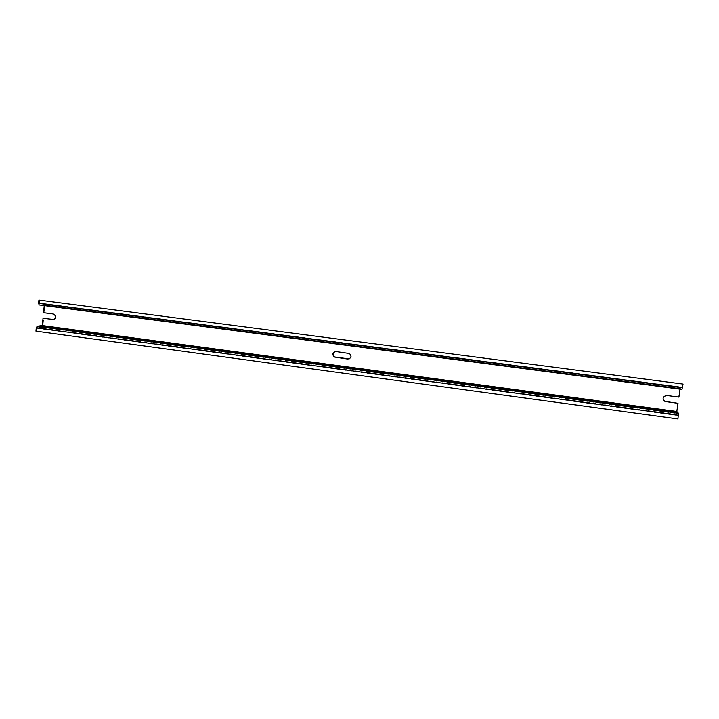 <?xml version="1.0" encoding="UTF-8"?>
<svg xmlns="http://www.w3.org/2000/svg" width="719" height="719" viewBox="0 0 719 719"><rect width="100%" height="100%" fill="white"/><g stroke="black" fill="none" stroke-linecap="round" stroke-linejoin="round"><path stroke-width="0.54" stroke-dasharray="3.6 2.7" d="M335.072 351.582L348.508 353.218M349.164 358.925C351.78 357.37 351.959 355.537 349.704 353.442L348.769 353.146M39.572 300.075L39.563 303.625L44.263 303.625L44.911 305.377L44.21 312.702L43.562 312.72M39.23 304.964L44.093 304.946L44.245 305.62M664.167 400.968C661.929 397.958 662.702 396.079 666.495 395.333L678.691 396.96L679.895 388.754L680.471 386.948L682.115 387.865L682.816 383.946M35.95 331.162L36.615 331.126L37.298 327.567L41.954 327.334L42.978 325.536L43.679 318.229M53.404 319.524L54.222 319.47C56.846 317.483 56.729 315.65 53.853 313.987L53.224 313.996M44.21 312.702L53.853 313.987M41.954 327.334L676.606 413.506L678.188 414.692L677.945 418.925M36.615 331.126L677.72 418.755M44.263 305.377L680.12 388.88L680.264 388.431L681.971 389.401M676.606 413.506L677.792 403.143M44.911 305.377L679.895 388.754M44.219 303.625L680.48 386.957L44.263 303.625M37.298 327.567L678.188 414.692M36.885 328.295L678.188 415.582M44.093 304.946L680.264 388.431L44.102 304.946M39.293 302.915L682.349 387.137M39.581 303.634L682.115 387.865L39.563 303.625M42.978 325.536L676.597 411.322M54.222 319.47L53.592 319.488"/><path stroke-width="1.08" d="M335.998 351.555L349.452 353.514C351.897 356.3 351.348 358.152 347.807 359.069L334.2 357.001C331.962 354.197 332.555 352.373 335.998 351.555M335.072 351.582C332.627 353.083 332.43 354.862 334.47 356.93L349.164 358.925M44.245 305.62L43.562 312.72L53.224 313.996C56.1 315.668 56.226 317.501 53.592 319.488L43.032 318.247L42.331 325.572L676.813 411.484L678.475 413.263L677.945 418.925L35.95 331.162L36.265 327.882L678.484 415.249M38.592 303.364L39.194 304.964L681.971 389.401L683.05 384.063L38.907 300.075L38.592 303.364L682.511 387.757M683.05 384.063L38.907 300.075M664.167 400.968L665.381 401.57C661.965 398.775 662.406 396.744 666.702 395.477L678.916 397.095L680.075 389.159M665.183 401.427L678.017 403.287L676.813 411.484M665.381 401.57L678.017 403.287M53.404 319.524L43.032 318.247M42.331 325.572L37.208 326.246L36.265 327.882M53.323 319.515L52.685 319.542M37.208 326.246L678.475 413.263M42.079 326.022L676.813 412.032M39.194 304.964L681.98 389.401"/></g></svg>
